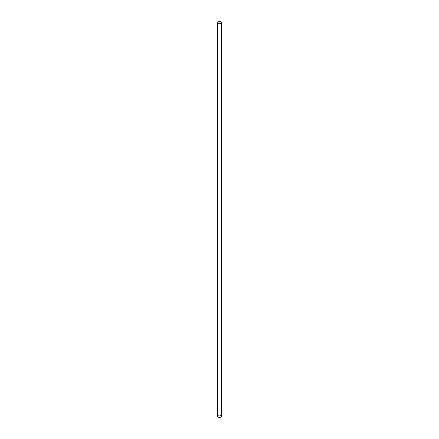 <?xml version="1.0" encoding="UTF-8"?>
<svg xmlns="http://www.w3.org/2000/svg" width="439" height="439" viewBox="0 0 439 439"><rect width="100%" height="100%" fill="white"/><g stroke="black" fill="none" stroke-linecap="round" stroke-linejoin="round"><path stroke-width="0.33" stroke-dasharray="2.19 1.65" d="M221.443 416.26A1.943 1.119 0 0 0 220.872 415.464A1.943 1.119 0 0 0 218.759 415.223A1.943 1.119 0 0 0 217.557 416.26M220.729 415.546A1.74 1.004 0 0 0 218.836 415.332A1.74 1.004 0 0 0 217.76 416.26A1.74 1.004 0 0 0 218.271 416.968A1.74 1.004 0 0 0 220.164 417.187A1.74 1.004 0 0 0 221.24 416.26A1.74 1.004 0 0 0 220.729 415.546M217.76 416.26L217.76 22.74M221.24 416.26L221.24 22.74"/><path stroke-width="0.66" d="M217.557 22.74L217.557 416.26A1.943 1.119 0 0 0 218.128 417.05A1.943 1.119 0 0 0 220.241 417.291A1.943 1.119 0 0 0 221.443 416.26L221.443 22.74A1.943 1.119 0 0 0 220.872 21.95A1.943 1.119 0 0 0 218.759 21.709A1.943 1.119 0 0 0 217.557 22.74A1.943 1.119 0 0 0 218.128 23.536A1.943 1.119 0 0 0 220.241 23.777A1.943 1.119 0 0 0 221.443 22.74M220.729 22.032A1.74 1.004 0 0 0 218.836 21.813A1.74 1.004 0 0 0 217.76 22.74A1.74 1.004 0 0 0 218.271 23.454A1.74 1.004 0 0 0 220.164 23.668A1.74 1.004 0 0 0 221.24 22.74A1.74 1.004 0 0 0 220.729 22.032"/></g></svg>
